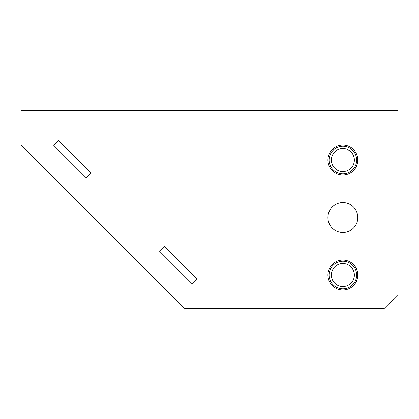 <?xml version="1.0" encoding="UTF-8"?>
<svg xmlns="http://www.w3.org/2000/svg" width="419" height="419" viewBox="0 0 419 419"><rect width="100%" height="100%" fill="white"/><g stroke="black" fill="none" stroke-linecap="round" stroke-linejoin="round"><path stroke-width="0.63" d="M356.663 275.032A13.796 13.796 0 0 0 342.862 261.236A13.796 13.796 0 0 0 329.067 275.032A13.796 13.796 0 0 0 342.862 288.827A13.796 13.796 0 0 0 356.663 275.032M331.366 275.032A11.496 11.496 0 0 0 342.862 286.528A11.496 11.496 0 0 0 354.364 275.032A11.496 11.496 0 0 0 342.862 263.535A11.496 11.496 0 0 0 331.366 275.032M356.663 160.063A13.796 13.796 0 0 0 342.862 146.268A13.796 13.796 0 0 0 329.067 160.063A13.796 13.796 0 0 0 342.862 173.859A13.796 13.796 0 0 0 356.663 160.063M331.366 160.063A11.496 11.496 0 0 0 342.862 171.56A11.496 11.496 0 0 0 354.364 160.063A11.496 11.496 0 0 0 342.862 148.567A11.496 11.496 0 0 0 331.366 160.063M342.862 202.602A14.948 14.948 0 0 0 327.92 217.55A14.948 14.948 0 0 0 342.862 232.493A14.948 14.948 0 0 0 357.81 217.55A14.948 14.948 0 0 0 342.862 202.602M342.862 260.089A14.948 14.948 0 0 0 327.92 275.032A14.948 14.948 0 0 0 342.862 289.979A14.948 14.948 0 0 0 357.81 275.032A14.948 14.948 0 0 0 342.862 260.089M342.862 145.115A14.948 14.948 0 0 0 327.92 160.063A14.948 14.948 0 0 0 342.862 175.011A14.948 14.948 0 0 0 357.81 160.063A14.948 14.948 0 0 0 342.862 145.115M398.05 110.626L20.95 110.626L20.95 145.115L184.208 308.374L384.254 308.374L398.05 294.578L398.05 110.626M53.8 145.451L86.319 177.97L91.195 173.089L58.681 140.575L53.8 145.451M159.487 251.133L192.002 283.653L196.883 278.776L164.363 246.257L159.487 251.133"/></g></svg>
